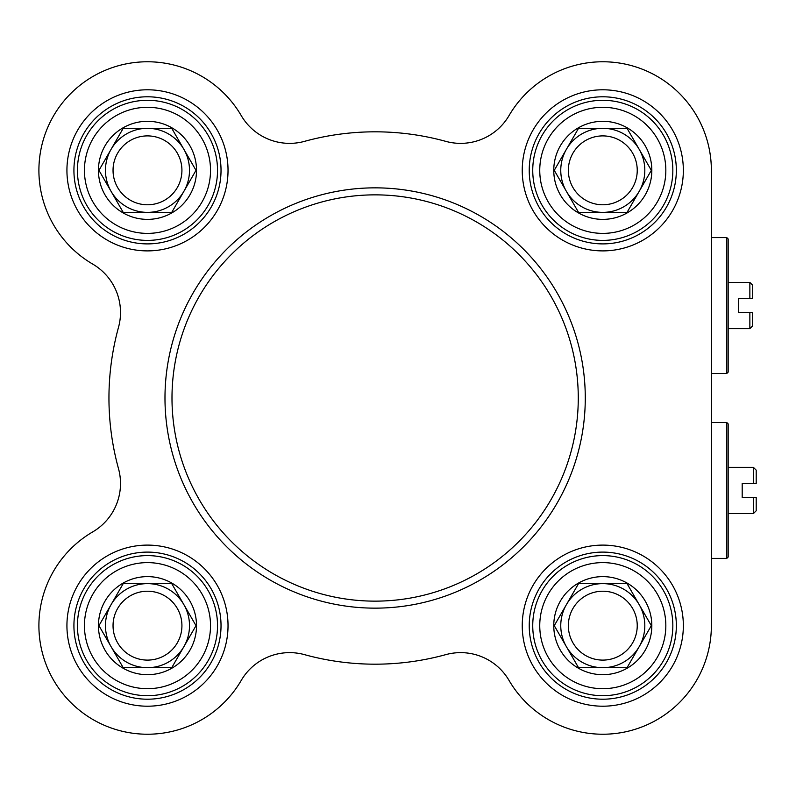 <?xml version="1.0" encoding="UTF-8"?>
<svg xmlns="http://www.w3.org/2000/svg" width="796" height="796" viewBox="0 0 796 796"><rect width="100%" height="100%" fill="white"/><g stroke="black" fill="none" stroke-linecap="round" stroke-linejoin="round"><path stroke-width="1.19" d="M728.181 467.351L753.394 467.351L753.394 483.461L742.19 483.461L742.19 497.47L756.2 497.47L753.394 497.47L753.394 513.579L728.181 513.579M756.2 483.461L753.394 483.461L756.2 483.461L756.2 470.147L753.394 467.351M753.394 513.579L756.2 510.773L756.2 497.47M602.791 660.103A34.447 34.447 0 0 1 568.354 625.656A34.447 34.447 0 0 1 602.791 591.219A34.447 34.447 0 0 1 637.238 625.656A34.447 34.447 0 0 1 602.791 660.103M602.791 667.685A42.029 42.029 0 0 1 566.394 604.642A42.029 42.029 0 0 1 639.188 604.642A42.029 42.029 0 0 1 602.791 667.685L578.533 667.685L554.265 625.656L578.533 583.627L627.059 583.627L651.327 625.656L627.059 667.685L602.791 667.685M602.791 674.69A49.034 49.034 0 0 0 645.258 601.139A49.034 49.034 0 0 0 560.334 601.139A49.034 49.034 0 0 0 602.791 674.69M672.839 625.656A70.048 70.048 0 0 0 567.767 564.991A70.048 70.048 0 0 0 567.767 686.321A70.048 70.048 0 0 0 672.839 625.656M602.791 204.781A34.447 34.447 0 0 1 568.354 170.344A34.447 34.447 0 0 1 602.791 135.897A34.447 34.447 0 0 1 637.238 170.344A34.447 34.447 0 0 1 602.791 204.781M602.791 212.373A42.029 42.029 0 0 1 566.394 149.33A42.029 42.029 0 0 1 639.188 149.33A42.029 42.029 0 0 1 602.791 212.373L578.533 212.373L554.265 170.344L578.533 128.315L627.059 128.315L651.327 170.344L627.059 212.373L602.791 212.373M602.791 219.378A49.034 49.034 0 0 0 645.258 145.827A49.034 49.034 0 0 0 560.334 145.827A49.034 49.034 0 0 0 602.791 219.378M672.839 170.344A70.048 70.048 0 0 0 567.767 109.679A70.048 70.048 0 0 0 567.767 231.009A70.048 70.048 0 0 0 672.839 170.344M147.479 204.781A34.447 34.447 0 0 1 113.042 170.344A34.447 34.447 0 0 1 147.479 135.897A34.447 34.447 0 0 1 181.926 170.344A34.447 34.447 0 0 1 147.479 204.781M147.479 212.373A42.029 42.029 0 0 1 111.082 149.33A42.029 42.029 0 0 1 183.876 149.33A42.029 42.029 0 0 1 147.479 212.373L123.211 212.373L98.953 170.344L123.211 128.315L171.747 128.315L196.015 170.344L171.747 212.373L147.479 212.373M147.479 219.378A49.034 49.034 0 0 0 189.946 145.827A49.034 49.034 0 0 0 105.012 145.827A49.034 49.034 0 0 0 147.479 219.378M217.527 170.344A70.048 70.048 0 0 0 112.455 109.679A70.048 70.048 0 0 0 112.455 231.009A70.048 70.048 0 0 0 217.527 170.344M147.479 660.103A34.447 34.447 0 0 1 113.042 625.656A34.447 34.447 0 0 1 147.479 591.219A34.447 34.447 0 0 1 181.926 625.656A34.447 34.447 0 0 1 147.479 660.103M147.479 667.685A42.029 42.029 0 0 1 111.082 604.642A42.029 42.029 0 0 1 183.876 604.642A42.029 42.029 0 0 1 147.479 667.685L123.211 667.685L98.953 625.656L123.211 583.627L171.747 583.627L196.015 625.656L171.747 667.685L147.479 667.685M147.479 674.69A49.034 49.034 0 0 0 189.946 601.139A49.034 49.034 0 0 0 105.012 601.139A49.034 49.034 0 0 0 147.479 674.69M217.527 625.656A70.048 70.048 0 0 0 112.455 564.991A70.048 70.048 0 0 0 112.455 686.321A70.048 70.048 0 0 0 217.527 625.656M304.5 654.64A56.038 56.038 0 0 0 241.238 680.411A56.038 56.038 0 0 1 304.5 654.64A266.182 266.182 0 0 0 445.77 654.64A56.038 56.038 0 0 1 509.032 680.411A108.574 108.574 0 0 0 711.365 625.656L711.365 170.344A108.574 108.574 0 0 0 509.032 115.589A56.038 56.038 0 0 1 445.77 141.36A266.182 266.182 0 0 0 304.5 141.36A56.038 56.038 0 0 1 241.238 115.589A56.038 56.038 0 0 0 304.5 141.36M241.238 115.589A108.574 108.574 0 0 0 70.705 93.57A108.574 108.574 0 0 0 92.724 264.103A56.038 56.038 0 0 1 118.495 327.365A266.182 266.182 0 0 0 118.495 468.635A56.038 56.038 0 0 1 92.724 531.897A108.574 108.574 0 0 0 70.705 702.43A108.574 108.574 0 0 0 241.238 680.411M676.341 170.344A73.55 73.55 0 0 1 566.016 234.044A73.55 73.55 0 0 1 566.016 106.644A73.55 73.55 0 0 1 676.341 170.344M683.346 170.344A80.555 80.555 0 0 0 562.513 100.585A80.555 80.555 0 0 0 562.513 240.103A80.555 80.555 0 0 0 683.346 170.344M676.341 625.656A73.55 73.55 0 0 1 566.016 689.356A73.55 73.55 0 0 1 566.016 561.956A73.55 73.55 0 0 1 676.341 625.656M683.346 625.656A80.555 80.555 0 0 0 562.513 555.897A80.555 80.555 0 0 0 562.513 695.415A80.555 80.555 0 0 0 683.346 625.656M221.029 625.656A73.55 73.55 0 0 1 110.704 689.356A73.55 73.55 0 0 1 110.704 561.956A73.55 73.55 0 0 1 221.029 625.656M228.034 625.656A80.555 80.555 0 0 0 107.201 555.897A80.555 80.555 0 0 0 107.201 695.415A80.555 80.555 0 0 0 228.034 625.656M221.029 170.344A73.55 73.55 0 0 1 110.704 234.044A73.55 73.55 0 0 1 110.704 106.644A73.55 73.55 0 0 1 221.029 170.344M228.034 170.344A80.555 80.555 0 0 0 107.201 100.585A80.555 80.555 0 0 0 107.201 240.103A80.555 80.555 0 0 0 228.034 170.344M585.279 398A210.144 210.144 0 0 0 270.063 216.005A210.144 210.144 0 0 0 270.063 579.995A210.144 210.144 0 0 0 585.279 398A210.144 210.144 0 0 0 270.063 216.005A210.144 210.144 0 0 0 270.063 579.995A210.144 210.144 0 0 0 585.279 398M726.778 490.465L726.778 558.414L728.181 557.011L728.181 423.92L726.778 422.517L726.778 490.465M711.365 218.681L711.365 170.344M445.77 141.36A56.038 56.038 0 0 0 509.032 115.589M728.181 282.421L749.862 282.421L749.862 298.53L738.658 298.53L738.658 312.539L752.668 312.539L749.862 312.539L749.862 328.649L728.181 328.649M752.668 298.53L749.862 298.53L752.668 298.53L752.668 285.227L749.862 282.421M749.862 328.649L752.668 325.853L752.668 312.539M726.778 305.535L726.778 373.483L728.181 372.08L728.181 238.989L726.778 237.586L726.778 305.535M665.834 625.656A63.043 63.043 0 0 1 571.269 680.252A63.043 63.043 0 0 1 571.269 571.06A63.043 63.043 0 0 1 665.834 625.656M665.834 170.344A63.043 63.043 0 0 1 571.269 224.94A63.043 63.043 0 0 1 571.269 115.748A63.043 63.043 0 0 1 665.834 170.344M210.522 170.344A63.043 63.043 0 0 1 115.957 224.94A63.043 63.043 0 0 1 115.957 115.748A63.043 63.043 0 0 1 210.522 170.344M210.522 625.656A63.043 63.043 0 0 1 115.957 680.252A63.043 63.043 0 0 1 115.957 571.06A63.043 63.043 0 0 1 210.522 625.656M578.274 398A203.139 203.139 0 0 1 273.565 573.926A203.139 203.139 0 0 1 273.565 222.074A203.139 203.139 0 0 1 578.274 398M711.365 558.414L726.778 558.414M711.365 422.517L726.778 422.517M711.365 373.483L726.778 373.483M711.365 237.586L726.778 237.586"/></g></svg>
